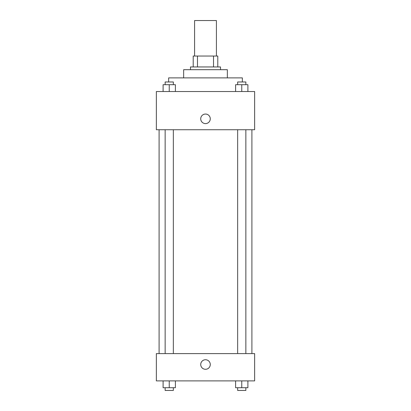 <?xml version="1.0" encoding="UTF-8"?>
<svg xmlns="http://www.w3.org/2000/svg" width="411" height="411" viewBox="0 0 411 411"><rect width="100%" height="100%" fill="white"/><g stroke="black" fill="none" stroke-linecap="round" stroke-linejoin="round"><path stroke-width="0.62" d="M216.417 56.04L216.417 20.55L194.583 20.55L194.583 56.04M197.491 66.957L197.491 56.04L193.216 56.04L193.216 66.957L193.216 56.04M197.491 56.04L217.784 56.04L217.784 66.957M213.509 66.957L213.509 56.04M190.483 69.69L190.483 66.957L220.517 66.957L220.517 69.69M183.66 77.879L183.66 69.69L227.34 69.69L227.34 77.879M168.649 81.974L168.649 77.879L242.351 77.879L242.351 81.974M156.36 91.525L254.64 91.525L254.64 129.748L156.36 129.748L156.36 91.525M200.722 118.825A4.778 4.778 0 0 1 207.889 114.69A4.778 4.778 0 0 1 207.889 122.961A4.778 4.778 0 0 1 200.722 118.825M156.36 353.599L254.64 353.599L254.64 380.894L156.36 380.894L156.36 353.599M205.5 369.294A4.778 4.778 0 0 1 201.364 362.127A4.778 4.778 0 0 1 209.636 362.127A4.778 4.778 0 0 1 205.5 369.294M235.611 380.894L235.611 387.722L247.895 387.722L247.895 380.894L247.895 387.722M241.755 387.722L241.755 380.894M245.85 387.722L245.85 390.45L237.656 390.45L237.656 387.722M163.105 380.894L163.105 387.722L175.389 387.722L175.389 380.894L175.389 387.722M169.245 387.722L169.245 380.894M173.344 387.722L173.344 390.45L165.15 390.45L165.15 387.722M235.611 91.525L235.611 84.702L247.895 84.702L247.895 91.525L247.895 84.702M241.755 91.525L241.755 84.702M245.85 84.702L245.85 81.974L237.656 81.974L237.656 84.702M163.105 91.525L163.105 84.702L175.389 84.702L175.389 91.525L175.389 84.702M169.245 91.525L169.245 84.702M173.344 84.702L173.344 81.974L165.15 81.974L165.15 84.702M251.907 353.599L251.907 129.748M159.093 353.599L159.093 129.748M237.656 129.748L237.656 353.599M245.85 129.748L245.85 353.599M173.344 353.599L173.344 129.748M165.15 353.599L165.15 129.748"/></g></svg>
